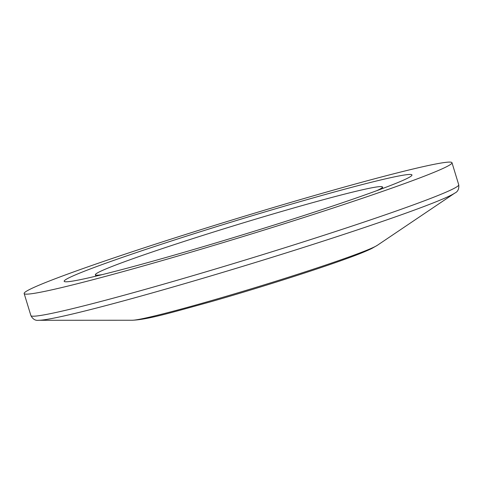 <?xml version="1.0" encoding="UTF-8"?>
<svg xmlns="http://www.w3.org/2000/svg" width="483" height="483" viewBox="0 0 483 483"><rect width="100%" height="100%" fill="white"/><g stroke="black" fill="none" stroke-linecap="round" stroke-linejoin="round"><path stroke-width="0.72" d="M376.716 190.7A150.092 6.388 -17 0 0 382.445 186.993A150.092 6.388 -17 0 0 291.116 208.728A150.092 6.388 -17 0 0 134.618 258.109A150.092 6.388 -17 0 0 95.38 274.761A150.092 6.388 -17 0 0 102.203 274.628M111.712 261.116A181.837 7.74 -17 0 0 64.173 281.287A181.837 7.74 -17 0 0 174.816 254.958A181.837 7.74 -17 0 0 364.424 195.126A181.837 7.74 -17 0 0 411.963 174.955A181.837 7.74 -17 0 0 301.32 201.284A181.837 7.74 -17 0 0 111.712 261.116M95.785 276.095A181.837 7.74 -17 0 0 95.133 276.342M393.506 187.531A223.689 9.521 -17 0 0 451.985 162.717A223.689 9.521 -17 0 0 315.876 195.108A223.689 9.521 -17 0 0 82.629 268.705A223.689 9.521 -17 0 0 24.15 293.519A223.689 9.521 -17 0 0 160.259 261.134A223.689 9.521 -17 0 0 393.506 187.531M383.532 188.171A181.837 7.74 -17 0 0 382.85 188.334M344.476 258.568A129.408 5.506 -17 0 0 377.344 245.304L371.783 248.491C362.558 252.947 350.845 257.143 340.147 260.965C307.677 272.509 253.883 289.456 210.286 301.893C170.626 312.803 147.846 319.595 132.209 320.247A129.408 5.506 -17 0 0 217.628 298.814A129.408 5.506 -17 0 0 344.476 258.568M132.209 320.247L38.785 320.283C35.452 320.809 32.82 319.239 30.894 315.58A223.689 9.521 -17 0 0 167.003 283.195A223.689 9.521 -17 0 0 400.25 209.592A223.689 9.521 -17 0 0 458.729 184.778L451.985 162.717M38.785 320.283A219.62 9.346 -17 0 0 183.751 283.901A219.62 9.346 -17 0 0 399.03 215.599A219.62 9.346 -17 0 0 454.817 193.091C457.872 191.66 459.182 188.889 458.729 184.778M382.874 188.418L382.445 186.993M377.344 245.304L454.817 193.091M30.894 315.58L24.15 293.519M95.815 276.179L95.38 274.761"/></g></svg>
